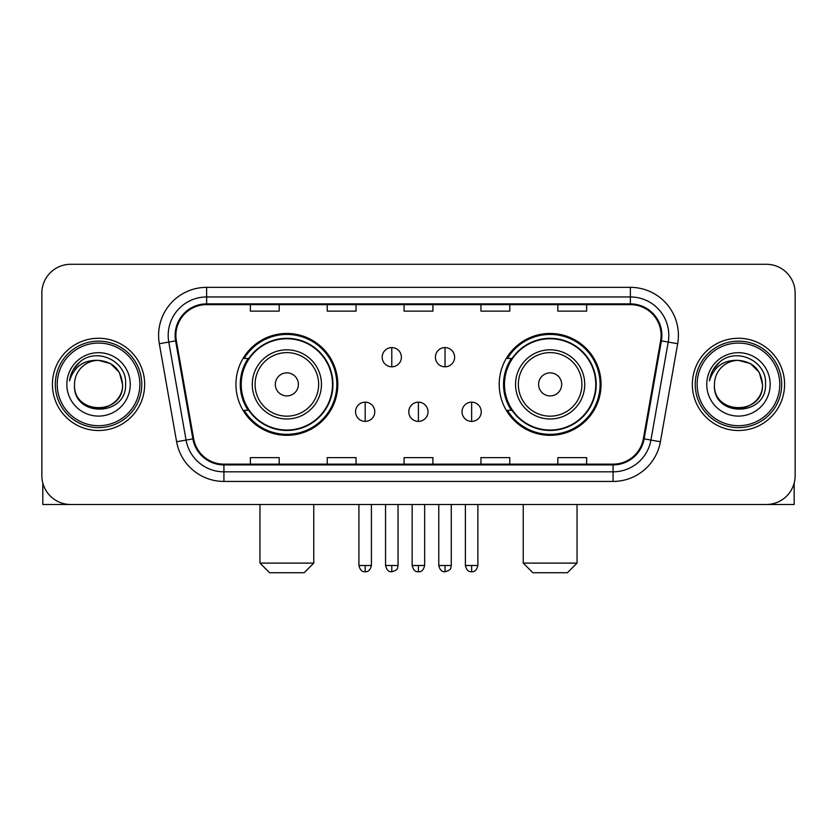 <?xml version="1.0" encoding="UTF-8"?>
<svg xmlns="http://www.w3.org/2000/svg" width="837" height="837" viewBox="0 0 837 837"><rect width="100%" height="100%" fill="white"/><g stroke="black" fill="none" stroke-linecap="round" stroke-linejoin="round"><path stroke-width="1.26" d="M499.208 384.392A50.921 50.921 0 0 0 550.139 435.313A50.921 50.921 0 0 0 601.06 384.392A50.921 50.921 0 0 0 550.139 333.461A50.921 50.921 0 0 0 499.208 384.392M235.94 384.392A50.921 50.921 0 0 0 286.861 435.313A50.921 50.921 0 0 0 337.792 384.392A50.921 50.921 0 0 0 286.861 333.461A50.921 50.921 0 0 0 235.94 384.392M248.15 410.329A46.6 46.6 0 0 1 248.15 358.445M511.428 410.329A46.6 46.6 0 0 1 511.428 358.445M41.85 293.107L41.85 475.667A28.824 28.824 0 0 0 70.674 504.491L766.326 504.491A28.824 28.824 0 0 0 795.15 475.667L795.15 293.107A28.824 28.824 0 0 0 766.326 264.283L70.674 264.283A28.824 28.824 0 0 0 41.85 293.107L41.85 475.667M52.417 384.392A46.119 46.119 0 0 0 98.536 430.511A46.119 46.119 0 0 0 144.665 384.392A46.119 46.119 0 0 0 98.536 338.274A46.119 46.119 0 0 0 52.417 384.392A46.119 46.119 0 0 0 98.536 430.511A46.119 46.119 0 0 0 144.665 384.392A46.119 46.119 0 0 0 98.536 338.274A46.119 46.119 0 0 0 52.417 384.392M692.335 384.392A46.119 46.119 0 0 0 738.464 430.511A46.119 46.119 0 0 0 784.583 384.392A46.119 46.119 0 0 0 738.464 338.274A46.119 46.119 0 0 0 692.335 384.392A46.119 46.119 0 0 0 738.464 430.511A46.119 46.119 0 0 0 784.583 384.392A46.119 46.119 0 0 0 738.464 338.274A46.119 46.119 0 0 0 692.335 384.392M175.885 335.386A30.749 30.749 0 0 1 206.634 304.637L630.366 304.637A30.749 30.749 0 0 1 660.644 340.722L643.36 438.734A30.749 30.749 0 0 1 613.082 464.137L223.918 464.137A30.749 30.749 0 0 1 193.64 438.734L176.356 340.722A30.749 30.749 0 0 1 175.885 335.386M175.121 335.386A31.513 31.513 0 0 0 175.603 340.858L192.876 438.87A31.513 31.513 0 0 0 223.918 464.912L613.082 464.912A31.513 31.513 0 0 0 644.124 438.87L661.397 340.858A31.513 31.513 0 0 0 630.366 303.873L206.634 303.873A31.513 31.513 0 0 0 175.121 335.386M159.323 343.725A48.044 48.044 0 0 1 206.634 287.342L630.366 287.342A48.044 48.044 0 0 1 677.677 343.725L660.393 441.737A48.044 48.044 0 0 1 613.082 481.432L223.918 481.432A48.044 48.044 0 0 1 176.607 441.737L159.323 343.725L168.781 342.061A38.429 38.429 0 0 1 206.634 296.957L630.366 296.957A38.429 38.429 0 0 1 668.219 342.061L650.935 440.063A38.429 38.429 0 0 1 613.082 471.827L223.918 471.827A38.429 38.429 0 0 1 186.065 440.063L168.781 342.061A38.429 38.429 0 0 1 168.206 335.386M766.326 264.283L70.674 264.283M70.674 504.491L766.326 504.491M795.15 475.667L795.15 293.107M644.124 438.87L650.935 440.063L668.219 342.061L677.677 343.725M404.083 304.637L404.083 311.144L432.917 311.144L432.917 304.637M327.225 304.637L327.225 311.144L356.049 311.144L356.049 304.637M250.357 304.637L250.357 311.144L279.181 311.144L279.181 304.637M480.951 304.637L480.951 311.144L509.775 311.144L509.775 304.637M557.819 304.637L557.819 311.144L586.643 311.144L586.643 304.637M432.917 464.137L432.917 457.63L404.083 457.63L404.083 464.137M356.049 464.137L356.049 457.63L327.225 457.63L327.225 464.137M279.181 464.137L279.181 457.63L250.357 457.63L250.357 464.137M509.775 464.137L509.775 457.63L480.951 457.63L480.951 464.137M586.643 464.137L586.643 457.63L557.819 457.63L557.819 464.137M42.813 483.054L42.813 504.491L154.27 504.491M139.852 384.392A41.316 41.316 0 0 0 98.536 343.076A41.316 41.316 0 0 0 57.219 384.392A41.316 41.316 0 0 0 98.536 425.709A41.316 41.316 0 0 0 139.852 384.392M141.777 384.392A43.242 43.242 0 0 0 98.536 341.151A43.242 43.242 0 0 0 55.305 384.392A43.242 43.242 0 0 0 98.536 427.623A43.242 43.242 0 0 0 141.777 384.392M74.514 384.392A24.022 24.022 0 0 1 98.536 360.37C113.131 361.793 121.135 369.797 122.558 384.392L119.346 372.381L110.547 363.582L98.536 360.37L110.547 363.582L119.346 372.381L122.558 384.392L119.346 372.381L110.547 363.582L98.536 360.37L110.547 363.582L119.346 372.381L122.558 384.392L119.346 372.381L110.547 363.582L98.536 360.37L110.547 363.582L119.346 372.381L122.558 384.392L119.346 372.381L110.547 363.582L98.536 360.37L110.547 363.582L119.346 372.381L122.558 384.392C124.033 415.382 73.049 415.382 74.514 384.392C72.38 417.726 126.722 416.983 125.592 384.392C127.381 361.511 97.395 346.968 80.122 361.699C74.095 366.742 70.57 373.135 69.523 380.898C74.064 366.585 83.731 359.743 98.536 360.37L110.547 363.582L119.346 372.381L122.558 384.392C124.033 415.382 73.049 415.382 74.514 384.392C73.049 415.382 124.033 415.382 122.558 384.392C124.033 415.382 73.049 415.382 74.514 384.392C73.049 415.382 124.033 415.382 122.558 384.392C124.033 415.382 73.049 415.382 74.514 384.392C73.049 415.382 124.033 415.382 122.558 384.392C124.033 415.382 73.049 415.382 74.514 384.392C73.049 415.382 124.033 415.382 122.558 384.392C124.033 415.382 73.049 415.382 74.514 384.392C73.049 415.382 124.033 415.382 122.558 384.392C124.033 415.382 73.049 415.382 74.514 384.392C73.049 415.382 124.033 415.382 122.558 384.392C123.52 403.036 99.551 415.424 84.924 404.177M66.834 384.392A31.712 31.712 0 0 0 98.536 416.094A31.712 31.712 0 0 0 130.248 384.392A31.712 31.712 0 0 0 98.536 352.68A31.712 31.712 0 0 0 66.834 384.392M80.111 361.71L73.028 370.132M72.589 370.948L73.227 369.787L72.589 370.948M304.155 572.717L269.566 572.717L259.962 563.102L313.77 563.102L304.155 572.717M298.39 384.392A11.53 11.53 0 0 0 286.861 372.863A11.53 11.53 0 0 0 275.331 384.392A11.53 11.53 0 0 0 286.861 395.922A11.53 11.53 0 0 0 298.39 384.392M321.45 384.392A34.589 34.589 0 0 0 286.861 349.803A34.589 34.589 0 0 0 252.272 384.392A34.589 34.589 0 0 0 286.861 418.981A34.589 34.589 0 0 0 321.45 384.392A34.589 34.589 0 0 1 286.861 418.981A34.589 34.589 0 0 1 252.272 384.392M332.509 384.392A45.637 45.637 0 0 0 286.861 338.755A45.637 45.637 0 0 0 241.223 384.392A45.637 45.637 0 0 0 286.861 430.03A45.637 45.637 0 0 0 332.509 384.392M336.83 384.392A49.969 49.969 0 0 1 244.163 410.329L248.798 410.329A46.066 46.066 0 0 0 317.349 418.939A46.066 46.066 0 0 0 317.349 349.845A46.066 46.066 0 0 0 248.798 358.445L244.163 358.445A49.969 49.969 0 0 1 336.83 384.392M567.434 572.717L532.845 572.717L523.23 563.102L577.038 563.102L567.434 572.717M561.669 384.392A11.53 11.53 0 0 0 550.139 372.863A11.53 11.53 0 0 0 538.609 384.392A11.53 11.53 0 0 0 550.139 395.922A11.53 11.53 0 0 0 561.669 384.392M584.728 384.392A34.589 34.589 0 0 0 550.139 349.803A34.589 34.589 0 0 0 515.55 384.392A34.589 34.589 0 0 0 550.139 418.981A34.589 34.589 0 0 0 584.728 384.392A34.589 34.589 0 0 1 550.139 418.981A34.589 34.589 0 0 1 515.55 384.392M595.777 384.392A45.637 45.637 0 0 0 550.139 338.755A45.637 45.637 0 0 0 504.491 384.392A45.637 45.637 0 0 0 550.139 430.03A45.637 45.637 0 0 0 595.777 384.392M600.098 384.392A49.969 49.969 0 0 1 507.431 410.329L512.066 410.329A46.066 46.066 0 0 0 580.616 418.939A46.066 46.066 0 0 0 580.616 349.845A46.066 46.066 0 0 0 512.066 358.445L507.431 358.445A49.969 49.969 0 0 1 600.098 384.392M391.789 347.585A9.605 9.605 0 0 0 382.185 357.2A9.605 9.605 0 0 0 391.789 366.805A9.605 9.605 0 0 0 401.394 357.2A9.605 9.605 0 0 0 391.789 347.585L391.789 366.805A9.605 9.605 0 0 0 401.394 357.2A9.605 9.605 0 0 0 391.789 347.585M445.022 347.585A9.605 9.605 0 0 0 435.407 357.2A9.605 9.605 0 0 0 445.022 366.805A9.605 9.605 0 0 0 454.627 357.2A9.605 9.605 0 0 0 445.022 347.585L445.022 366.805A9.605 9.605 0 0 0 454.627 357.2A9.605 9.605 0 0 0 445.022 347.585M365.173 402.168A9.605 9.605 0 0 0 355.568 411.773A9.605 9.605 0 0 0 365.173 421.388A9.605 9.605 0 0 0 374.777 411.773A9.605 9.605 0 0 0 365.173 402.168L365.173 421.388A9.605 9.605 0 0 0 374.777 411.773A9.605 9.605 0 0 0 365.173 402.168M418.406 402.168A9.605 9.605 0 0 0 408.791 411.773A9.605 9.605 0 0 0 418.406 421.388A9.605 9.605 0 0 0 428.01 411.773A9.605 9.605 0 0 0 418.406 402.168L418.406 421.388A9.605 9.605 0 0 0 428.01 411.773A9.605 9.605 0 0 0 418.406 402.168M471.639 402.168A9.605 9.605 0 0 0 462.024 411.773A9.605 9.605 0 0 0 471.639 421.388A9.605 9.605 0 0 0 481.244 411.773A9.605 9.605 0 0 0 471.639 402.168L471.639 421.388A9.605 9.605 0 0 0 481.244 411.773A9.605 9.605 0 0 0 471.639 402.168M794.187 483.054L794.187 504.491L682.73 504.491M779.781 384.392A41.316 41.316 0 0 0 738.464 343.076A41.316 41.316 0 0 0 697.148 384.392A41.316 41.316 0 0 0 738.464 425.709A41.316 41.316 0 0 0 779.781 384.392M781.695 384.392A43.242 43.242 0 0 0 738.464 341.151A43.242 43.242 0 0 0 695.223 384.392A43.242 43.242 0 0 0 738.464 427.623A43.242 43.242 0 0 0 781.695 384.392M762.486 384.392C761.053 369.797 753.049 361.793 738.464 360.37L750.475 363.582L759.264 372.381L762.486 384.392L759.264 372.381L750.475 363.582L738.464 360.37L750.475 363.582L759.264 372.381L762.486 384.392L759.264 372.381L750.475 363.582L738.464 360.37L750.475 363.582L759.264 372.381L762.486 384.392L759.264 372.381L750.475 363.582L738.464 360.37L750.475 363.582L759.264 372.381L762.486 384.392C763.951 415.382 712.967 415.382 714.442 384.392C712.297 417.726 766.64 416.983 765.52 384.392C767.299 361.511 737.324 346.968 720.04 361.699C714.013 366.742 710.487 373.135 709.452 380.898C713.982 366.585 723.649 359.743 738.464 360.37L750.475 363.582L759.264 372.381L762.486 384.392C763.951 415.382 712.967 415.382 714.442 384.392C712.967 415.382 763.951 415.382 762.486 384.392C763.951 415.382 712.967 415.382 714.442 384.392C712.967 415.382 763.951 415.382 762.486 384.392C763.951 415.382 712.967 415.382 714.442 384.392C712.967 415.382 763.951 415.382 762.486 384.392C763.951 415.382 712.967 415.382 714.442 384.392C712.967 415.382 763.951 415.382 762.486 384.392C763.951 415.382 712.967 415.382 714.442 384.392C712.967 415.382 763.951 415.382 762.486 384.392C763.951 415.382 712.967 415.382 714.442 384.392A24.022 24.022 0 0 1 738.464 360.37L750.475 363.582L759.264 372.381L762.486 384.392C763.449 403.036 739.469 415.424 724.842 404.177M706.752 384.392A31.712 31.712 0 0 0 738.464 416.094A31.712 31.712 0 0 0 770.166 384.392A31.712 31.712 0 0 0 738.464 352.68A31.712 31.712 0 0 0 706.752 384.392M720.029 361.71L712.946 370.132M712.517 370.948L713.145 369.787L712.517 370.948M630.366 287.342L630.366 303.873M168.781 342.061L175.603 340.858M223.918 481.432L223.918 464.912M613.082 464.912L613.082 481.432M176.607 441.737L192.876 438.87M661.397 340.858L668.219 342.061M206.634 287.342L206.634 303.873M650.935 440.063L660.393 441.737M318.646 384.392A31.775 31.775 0 0 0 286.861 352.618A31.775 31.775 0 0 0 255.086 384.392A31.775 31.775 0 0 0 286.861 416.167A31.775 31.775 0 0 0 318.646 384.392M581.914 384.392A31.775 31.775 0 0 0 550.139 352.618A31.775 31.775 0 0 0 518.354 384.392A31.775 31.775 0 0 0 550.139 416.167A31.775 31.775 0 0 0 581.914 384.392M391.789 565.509L385.543 565.509C386.631 569.966 388.713 572.048 391.789 571.755L391.789 565.509L398.035 565.509L398.035 504.491M445.022 565.509L438.776 565.509C439.864 569.966 441.946 572.048 445.022 571.755L445.022 565.509L451.269 565.509L451.269 504.491M365.173 565.509L358.927 565.509C360.015 569.966 362.097 572.048 365.173 571.755L365.173 565.509L371.419 565.509L371.419 504.491M418.406 565.509L412.16 565.509C413.248 569.966 415.33 572.048 418.406 571.755L418.406 565.509L424.652 565.509L424.652 504.491M471.639 565.509L465.393 565.509C466.481 569.966 468.563 572.048 471.639 571.755L471.639 565.509L477.885 565.509L477.885 504.491M313.77 504.491L313.77 563.102M259.962 504.491L259.962 563.102M577.038 504.491L577.038 563.102M523.23 504.491L523.23 563.102M385.543 565.509L385.543 504.491M398.035 565.509C397.156 567.444 399.364 569.641 391.789 571.755M438.776 565.509L438.776 504.491M451.269 565.509C450.379 567.444 452.597 569.641 445.022 571.755M358.927 565.509L358.927 504.491M371.419 565.509C370.331 569.966 368.249 572.048 365.173 571.755M412.16 565.509L412.16 504.491M424.652 565.509C423.564 569.966 421.482 572.048 418.406 571.755M465.393 565.509L465.393 504.491M477.885 565.509C476.787 569.966 474.705 572.048 471.639 571.755"/></g></svg>
